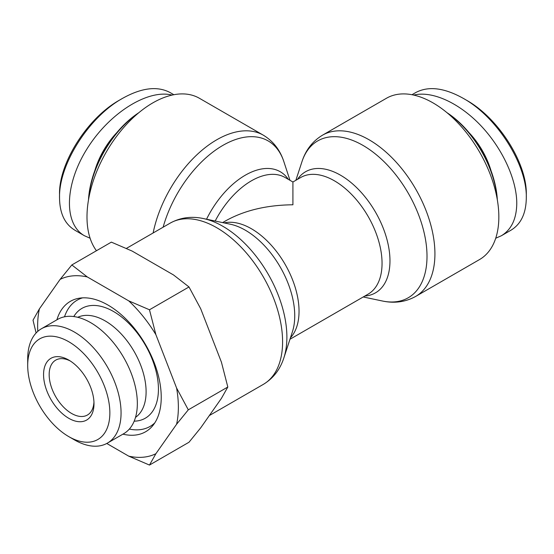 <?xml version="1.0" encoding="UTF-8"?>
<svg xmlns="http://www.w3.org/2000/svg" width="554" height="554" viewBox="0 0 554 554"><rect width="100%" height="100%" fill="white"/><g stroke="black" fill="none" stroke-linecap="round" stroke-linejoin="round"><path stroke-width="0.83" d="M289.964 339.263L368.098 294.153A67.359 38.891 60 0 0 368.098 216.372A67.359 38.891 60 0 0 300.739 177.488L292.914 182.003L292.914 204.786C266.786 205.028 244.335 210.395 225.561 220.894L222.611 222.597M96.458 250.733A93.114 53.759 -60 0 1 86.992 216.919A93.114 53.759 -60 0 1 127.635 123.21A93.114 53.759 -60 0 1 199.385 98.266L263.302 135.169A93.114 53.759 120 0 0 199.662 152.253A93.114 53.759 120 0 0 153.126 232.971M386.443 98.266A93.114 53.759 60 0 1 479.556 152.025A93.114 53.759 60 0 1 479.556 259.542L415.639 296.445A93.114 53.759 -120 0 0 415.639 188.928A93.114 53.759 -120 0 0 322.525 135.169L386.443 98.266M88.626 199.142A77.657 44.839 -60 0 1 138.251 113.182M138.832 112.697A76.071 43.925 120 0 0 88.495 199.883M122.559 98.363L119.761 99.976C87.248 117.933 58.558 163.638 59.541 194.703L59.541 197.972C58.565 164.787 88.841 116.949 122.559 98.363C141.595 87.719 157.481 85.808 170.21 92.615L173.852 94.72M116.728 132.738A57.055 32.942 120 0 0 94.796 170.722M172.1 95.08C147.634 88.875 108.979 113.348 86.93 149.005C64.617 184.558 63.502 223.934 84.464 235.755L90.108 238.227M74.949 230.229C64.853 224.204 59.721 213.449 59.541 197.972M447.577 113.182A77.657 44.839 60 0 1 497.208 199.142M497.333 199.883A76.071 43.925 -120 0 0 447.002 112.697M526.3 197.813L526.3 194.579C527.173 163.485 498.545 117.919 466.066 99.976L463.262 98.356C496.959 116.936 527.159 164.621 526.3 197.833C526.12 213.352 520.989 224.162 510.892 230.249L501.37 235.755C511.439 229.64 516.577 218.83 516.771 203.332C516.757 179.406 502.277 148.167 480.678 125.46C459.072 102.774 432.21 90.586 413.734 95.08M491.038 170.722A57.055 32.942 -120 0 0 469.106 132.738M495.726 238.227L501.37 235.755M411.975 94.72L415.625 92.615C428.36 85.808 444.246 87.726 463.262 98.356M82.567 297.858A72.906 42.09 -120 0 0 64.513 316.805M129.331 429.073A72.906 42.09 -120 0 0 154.76 422.91M134.186 421.172A63.398 36.599 -120 0 0 157.163 376.228A63.398 36.599 -120 0 0 113.605 311.542A63.398 36.599 -120 0 0 73.779 316.549M56.903 319.81A75.282 43.461 60 0 1 79.201 298.218A75.282 43.461 60 0 1 108.002 305.074A75.282 43.461 60 0 1 154.732 364.068A75.282 43.461 60 0 1 152.772 425.645A75.282 43.461 60 0 1 122.919 434.156M135.515 417.37A57.851 33.399 -120 0 0 146.104 391.775A57.851 33.399 -120 0 0 105.198 320.925A57.851 33.399 -120 0 0 77.74 317.297M93.951 402.052A31.696 18.303 60 0 1 87.428 415.022A31.696 18.303 60 0 1 55.732 396.719A31.696 18.303 60 0 1 55.732 360.114A31.696 18.303 60 0 1 70.22 360.952M68.779 360.072L68.779 360.072A35.657 20.588 -120 0 0 43.565 374.629A35.657 20.588 -120 0 0 68.779 418.305A35.657 20.588 -120 0 0 93.993 403.741A35.657 20.588 -120 0 0 68.779 360.072L68.779 360.072M109.858 412.903A58.094 33.538 60 0 1 68.779 436.621A58.094 33.538 60 0 1 27.7 365.467A58.094 33.538 60 0 1 68.779 341.749A58.094 33.538 60 0 1 109.858 412.903M36.114 332.989L33.011 320.184L39.417 308.834A99.505 57.45 -120 0 0 37.797 331.347M149.476 465.069L128.715 456.143A99.505 57.45 -120 0 0 155.882 453.712L149.476 465.069L188.997 442.244L200.707 427.833L221.42 398.368L227.819 387.017L221.42 362.15L200.707 308.765L188.997 286.958L173.541 274.971L132.115 251.059L111.354 242.133L71.833 264.951L87.29 276.938A99.505 57.45 -120 0 0 60.13 279.361L71.833 264.951M128.715 300.857L149.476 309.776L155.882 334.644A99.505 57.45 -120 0 0 128.715 300.857L87.29 276.938M188.298 409.835L176.594 424.246A99.505 57.45 -120 0 0 176.594 388.029L188.298 409.835L227.819 387.017M155.882 334.644L176.594 388.029M39.417 308.834L60.13 279.361M128.715 456.143L106.77 443.47M176.594 424.246L155.882 453.712M68.779 436.621L74.381 439.855A66.016 38.115 -120 0 0 107.393 443.124A66.016 38.115 -120 0 0 121.063 412.903A66.016 38.115 -120 0 0 92.248 346.465A66.016 38.115 -120 0 0 41.37 328.778A66.016 38.115 -120 0 0 27.7 358.999L27.7 365.467M41.37 328.778L57.651 319.381A66.016 38.115 60 0 1 108.522 337.067A66.016 38.115 60 0 1 137.344 403.506A66.016 38.115 60 0 1 123.667 433.727L107.393 443.124M188.997 286.958L149.476 309.776M203.457 218.567L230.326 224.218A69.915 40.366 60 0 1 294.742 315.815A69.915 40.366 60 0 1 292.415 331.77L283.877 357.863A90.551 52.277 -120 0 0 286.889 337.199A90.551 52.277 -120 0 0 203.457 218.567C191.476 215.998 180.389 217.514 170.196 223.117A93.114 53.759 60 0 1 241.946 248.06A93.114 53.759 60 0 1 282.588 341.77A93.114 53.759 60 0 1 263.302 384.393L209.343 415.548M290.448 337.795A67.359 38.891 -120 0 0 285.088 264.3A67.359 38.891 -120 0 0 224.121 222.916M288.357 179.371A69.915 40.366 120 0 0 206.545 219.218M215.181 221.032A67.359 38.891 -60 0 1 285.088 177.488L292.914 182.003M364.83 296.037A69.915 40.366 -120 0 0 375.487 212.106A69.915 40.366 -120 0 0 297.477 179.371M163.118 227.202A90.551 52.277 -60 0 1 224.792 144.317A90.551 52.277 -60 0 1 283.877 161.699C280.116 150.037 273.254 141.194 263.302 135.169M295.864 180.299L301.958 161.699A90.551 52.277 60 0 1 408.25 193.194A90.551 52.277 60 0 1 382.371 300.995C394.358 303.564 405.445 302.048 415.639 296.445M289.964 180.299L283.877 161.699M283.877 357.863C280.116 369.525 273.254 378.368 263.302 384.393M170.196 223.117L126.347 248.434M301.958 161.699C305.718 150.037 312.574 141.194 322.525 135.169M363.223 296.965L382.371 300.995M84.457 235.755L74.935 230.256"/></g></svg>
